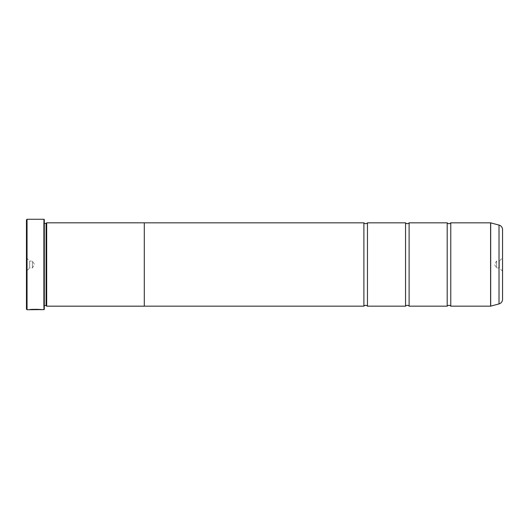 <?xml version="1.0" encoding="UTF-8"?>
<svg xmlns="http://www.w3.org/2000/svg" width="529" height="529" viewBox="0 0 529 529"><rect width="100%" height="100%" fill="white"/><g stroke="black" fill="none" stroke-linecap="round" stroke-linejoin="round"><path stroke-width="0.4" stroke-dasharray="2.65 1.98" d="M367.457 306.159L367.457 222.841M409.115 306.159L409.115 222.841M450.774 306.159L450.774 222.841M36.851 309.538L29.188 309.604C29.564 309.035 42.386 309.181 41.976 309.61L41.077 309.61M40.693 309.61L31.509 309.458C37.063 309.253 40.548 309.346 41.976 309.729L41.976 309.61C40.554 309.227 37.063 309.134 31.509 309.339L32.421 309.425M40.693 309.729L32.421 309.544M30.093 309.604L36.851 309.657M38.128 309.538L36.21 309.617M502.55 271.165L499.336 267.952L499.336 261.048L496.599 261.048L496.599 267.952L496.599 261.048L494.522 264.5L496.599 267.952L499.336 267.952L499.336 261.048L502.55 257.835M26.45 257.835L29.664 261.048L29.664 267.952L32.401 267.952L32.401 261.048L32.401 267.952L34.478 264.5L32.401 261.048L29.664 261.048L29.664 267.952L26.45 271.165L26.45 257.835L26.45 271.165M44.304 223.417L44.304 305.583L44.304 223.417A0.595 0.595 0 0 1 43.709 222.821L43.709 306.179L43.709 222.821M44.304 305.583A0.595 0.595 0 0 0 43.709 306.179M43.709 222.464L43.709 306.536L43.709 222.464L44.304 221.869L44.304 307.131L44.304 221.869M43.709 306.536L44.304 307.131M447.203 306.159L447.203 222.841M405.545 306.159L405.545 222.841M363.886 306.159L363.886 222.841M144.285 306.159L144.285 222.841L144.285 306.159M144.285 222.821L144.285 306.179M46.684 306.179L46.684 222.821M502.55 299.315L502.55 229.685M46.089 305.583L46.089 223.417M26.45 219.866L26.45 309.134M43.947 219.271L43.947 309.729M27.045 309.729L27.045 219.271M36.21 309.386L38.128 309.657M44.304 309.372L44.304 219.628M38.128 309.571L30.808 309.69M38.128 309.604L30.808 309.604M499.019 225.083L499.019 303.917M490.694 306.146L490.694 222.854M490.601 222.841L490.601 306.159"/><path stroke-width="0.79" d="M499.019 303.917L499.019 225.083A4.761 4.761 0 0 1 502.55 229.685L502.55 299.315A4.761 4.761 0 0 1 499.019 303.917L490.694 306.146A0.357 0.357 0 0 1 490.601 306.159L490.601 222.841L450.774 222.841L450.774 306.159A2.328 2.328 0 0 0 447.203 306.159L409.115 306.159A2.328 2.328 0 0 0 405.545 306.159L367.457 306.159A2.328 2.328 0 0 0 363.886 306.159L144.285 306.159M450.774 222.841A2.328 2.328 0 0 1 447.203 222.841L447.203 306.159M447.203 222.841L409.115 222.841L409.115 306.159M409.115 222.841A2.328 2.328 0 0 1 405.545 222.841L405.545 306.159M405.545 222.841L367.457 222.841L367.457 306.159M367.457 222.841A2.328 2.328 0 0 1 363.886 222.841L363.886 306.159M490.601 222.841A0.357 0.357 0 0 1 490.694 222.854L490.694 306.146M41.077 309.61L27.045 309.729L26.45 309.134L26.45 219.866L27.045 219.271L27.045 309.729M43.947 309.729L43.947 219.271L44.304 219.628L44.304 309.372L41.976 309.729C42.38 309.3 29.571 309.148 29.188 309.723L30.808 309.69C32.553 309.253 41.004 309.564 40.693 309.729L40.693 309.729M502.55 271.165L502.55 257.835L502.55 271.165M43.947 219.271L27.045 219.271M46.089 223.417L46.089 305.583L46.684 306.179L46.684 222.821L46.089 223.417L44.304 223.417M44.304 305.583L46.089 305.583M490.601 306.159L450.774 306.159M499.019 225.083L490.694 222.854M46.684 306.179L144.285 306.179L144.285 222.821L46.684 222.821M363.886 222.841L144.285 222.841M30.808 309.604L30.093 309.604M40.693 309.61C41.004 309.445 32.56 309.128 30.808 309.571L30.808 309.69"/></g></svg>
